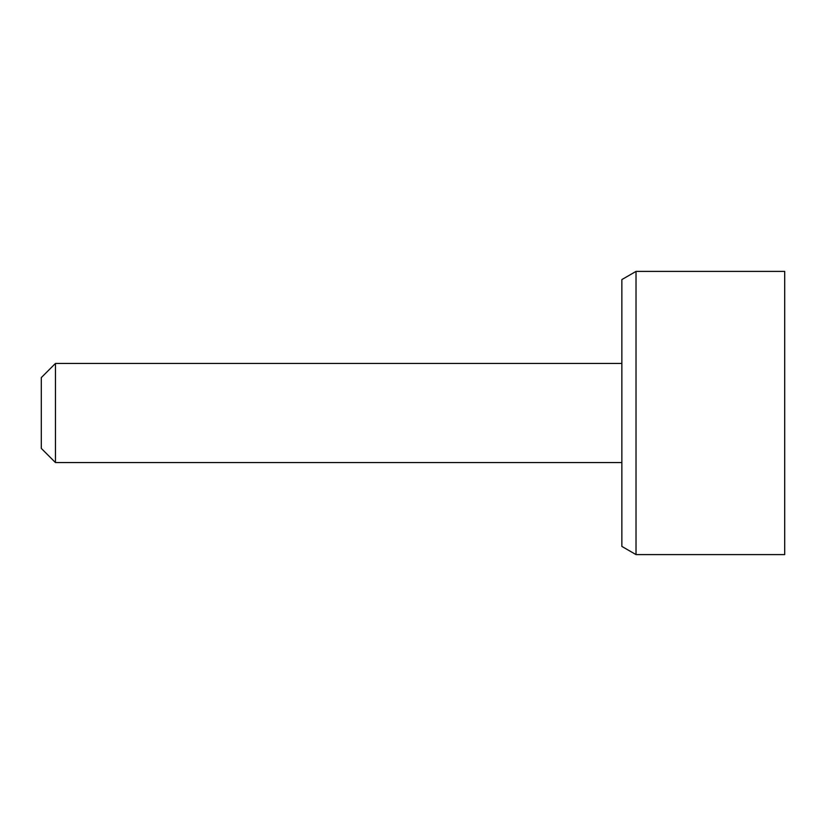 <?xml version="1.0" encoding="UTF-8"?>
<svg xmlns="http://www.w3.org/2000/svg" width="826" height="826" viewBox="0 0 826 826"><rect width="100%" height="100%" fill="white"/><g stroke="black" fill="none" stroke-linecap="round" stroke-linejoin="round"><path stroke-width="1.24" d="M784.7 413L784.7 271.403L636.02 271.403L636.02 554.597L784.7 554.597L784.7 413M55.456 363.44L41.3 377.596L41.3 448.404L55.456 462.56L55.456 363.44L621.864 363.44M621.864 462.56L55.456 462.56M636.02 271.403L621.864 279.58L621.864 546.42L636.02 554.597"/></g></svg>
